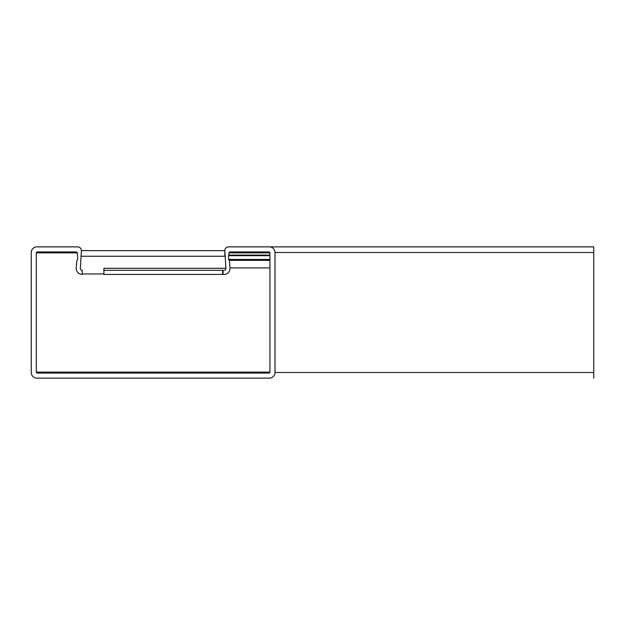 <?xml version="1.0" encoding="UTF-8"?>
<svg xmlns="http://www.w3.org/2000/svg" width="625" height="625" viewBox="0 0 625 625"><rect width="100%" height="100%" fill="white"/><g stroke="black" fill="none" stroke-linecap="round" stroke-linejoin="round"><path stroke-width="0.94" d="M269.938 372.125L36.312 372.125A0.938 0.938 0 0 0 37.25 373.062L269 373.062A0.938 0.938 0 0 0 269.938 372.125L269.938 252.875A0.938 0.938 0 0 0 269 251.938L229.906 251.938A0.938 0.938 0 0 0 228.969 252.875L228.758 255.289A0.562 0.562 0 0 0 228.594 255.687L228.594 259.438A0.562 0.562 0 0 0 228.797 259.867L229.344 260.328L230.008 267.914A6 6 0 0 1 224.031 274.438L223.047 274.438L223.047 270.312L224.031 270.312A1.875 1.875 0 0 0 225.898 268.273L224.844 250.625A3.75 3.75 0 0 1 228.594 246.875L269.375 246.875A5.625 5.625 0 0 1 275 252.5L275 372.5A5.625 5.625 0 0 1 269.375 378.125L36.875 378.125A5.625 5.625 0 0 1 31.25 372.5L31.25 252.5L31.25 372.5M36.312 372.125L36.312 252.875A0.938 0.938 0 0 1 37.25 251.938L76.344 251.938A0.938 0.938 0 0 1 77.281 252.875L77.492 255.289A0.562 0.562 0 0 1 77.656 255.687L77.656 259.438A0.562 0.562 0 0 1 77.453 259.867L76.906 260.328L76.242 267.914A6 6 0 0 0 82.219 274.438L82.219 270.312A1.875 1.875 0 0 1 80.352 268.273L81.406 250.625A3.75 3.75 0 0 0 77.656 246.875L36.875 246.875A5.625 5.625 0 0 0 31.25 252.5M225.898 268.273L103.906 268.273L103.906 270.312L223.047 270.312M103.906 270.312L103.906 274.438L224.031 274.438M593.75 378.125L593.75 246.875L228.594 246.875M593.75 372.5L275 372.5L275 252.5L593.75 252.5M269.938 255.078L228.969 255.078M269.938 260.328L229.344 260.328L230.008 267.914L269.938 267.914M223.047 274.438L222.594 274.438L222.594 270.312M81.406 256.25L224.844 256.25L224.844 250.625L81.406 250.625M77.656 246.875L36.875 246.875M103.906 273.953L82.219 273.953M269.938 252.875L228.969 252.875M269.938 255.289L228.758 255.289M269.938 255.687L228.594 255.687M269.938 259.438L228.594 259.438M269.938 259.867L228.797 259.867M77.281 252.875L36.312 252.875"/></g></svg>
